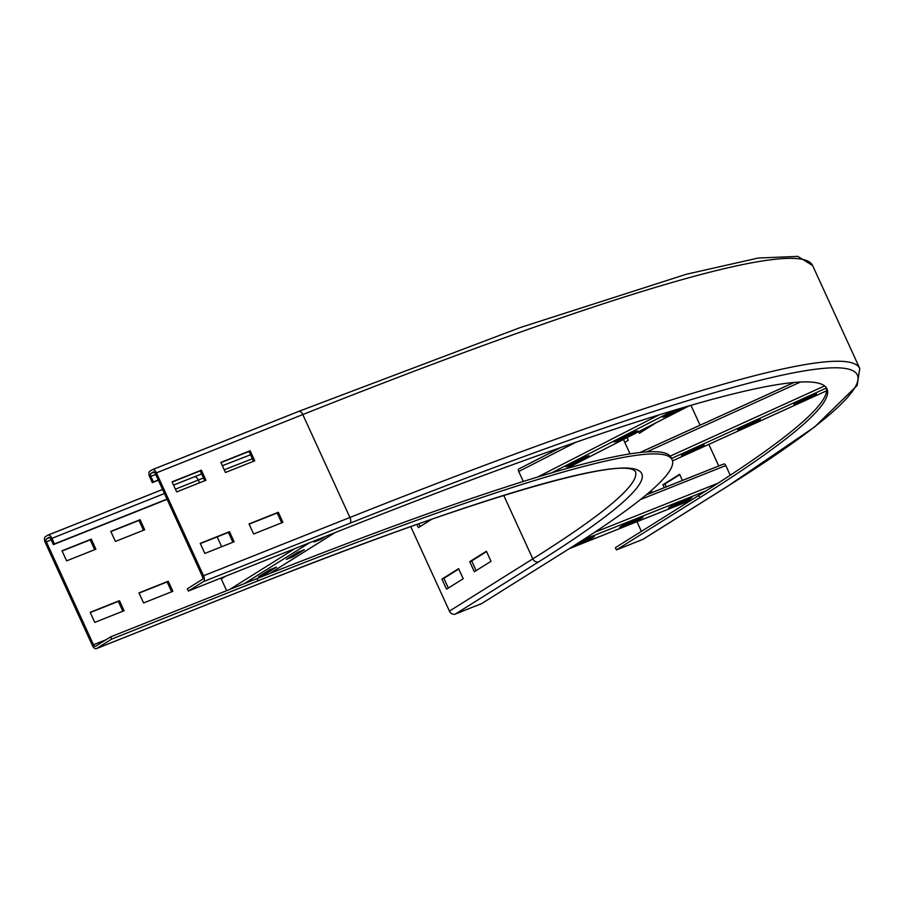 <?xml version="1.0" encoding="UTF-8"?>
<svg xmlns="http://www.w3.org/2000/svg" width="905" height="905" viewBox="0 0 905 905"><rect width="100%" height="100%" fill="white"/><g stroke="black" fill="none" stroke-linecap="round" stroke-linejoin="round"><path stroke-width="1.36" d="M144.687 529.776L115.41 541.439L110.806 531.371L140.083 519.708L144.687 529.776M143.476 530.262L138.974 520.409L110.908 531.586M138.974 520.409L140.083 519.708M95.896 549.211L66.619 560.862L62.015 550.806L91.292 539.142L95.896 549.211M94.686 549.686L90.172 539.832L62.106 551.021M90.172 539.832L91.292 539.142M172.855 591.293L143.578 602.956L138.974 592.888L168.251 581.236L172.855 591.293M171.645 591.78L167.142 581.926L139.076 593.103M167.142 581.926L168.251 581.236M124.064 610.728L94.787 622.391L90.172 612.323L119.46 600.66L124.064 610.728M122.854 611.214L118.34 601.361L90.274 612.538M118.34 601.361L119.46 600.66M418.891 523.746L420.158 526.529M431.843 519.21L418.37 527.649L416.9 524.448M486.392 551.247L491.008 561.315L474.333 571.756L469.718 561.688L486.392 551.247M486.551 551.586L471.675 560.919L476.121 570.636M469.718 561.688L471.675 560.919M51.924 538.339A4.932 2.591 -111.7 0 0 47.875 535.149A4.932 2.591 -111.7 0 0 47.648 535.262L45.42 536.654A4.932 2.591 -111.7 0 0 45.25 542.525L92.367 645.435A4.932 2.591 -111.7 0 0 96.416 648.625A4.932 2.591 -111.7 0 0 96.643 648.512L111.643 639.111L110.625 636.871L95.613 646.272A2.466 1.301 68.3 0 1 95.5 646.328A2.466 1.301 68.3 0 1 93.475 644.733L46.359 541.823A2.466 1.301 68.3 0 1 46.449 538.894L48.678 537.491A2.466 1.301 68.3 0 1 48.779 537.434A2.466 1.301 68.3 0 1 50.804 539.041L53.372 544.629L54.481 543.928L51.924 538.339L164.45 493.53M167.006 499.119L54.481 543.928M167.108 499.334L53.372 544.629M410.746 526.631L449.423 611.113A4.932 4.186 -122.1 0 0 455.385 614.031L481.731 603.544L565.105 551.303A902.308 73.35 155.4 0 0 672.132 459.797L671.103 457.557A902.308 73.35 155.4 0 0 257.009 578.578L110.625 636.871M672.132 459.797A902.308 73.35 155.4 0 0 258.027 580.806L111.643 639.111M458.597 568.657L463.213 578.725L446.538 589.178L441.923 579.11L458.597 568.657M458.756 569.007L443.88 578.329L448.326 588.046M441.923 579.11L443.88 578.329M220.854 462.41L250.131 450.747L254.746 460.815L225.469 472.478L220.854 462.41M253.536 461.301L249.022 451.448L220.956 462.625M249.022 451.448L250.131 450.747M172.063 481.845L201.34 470.181L205.944 480.25L176.667 491.913L172.063 481.845M204.745 480.736L200.231 470.883L172.165 482.06M200.231 470.883L201.34 470.181M249.022 523.927L278.299 512.275L282.914 522.343L253.638 533.995L249.022 523.927M281.704 522.819L277.19 512.965L249.124 524.142M277.19 512.965L278.299 512.275M200.231 543.362L229.508 531.699L234.112 541.767L204.835 553.43L200.231 543.362M232.902 542.253L228.399 532.4L200.333 543.577M228.399 532.4L229.508 531.699M656.034 422.782L639.383 433.28L638.659 431.685M640.525 430.723L641.181 432.16M627.063 437.613L628.274 440.249L624.812 442.421M664.281 487.659L662.946 484.741L679.621 474.288L682.427 480.431M679.779 474.639L664.904 483.96L666.227 486.879M662.946 484.741L664.904 483.96M202.415 576.474A2.466 1.301 68.3 0 1 202.335 579.404L187.324 588.804L188.353 591.044L203.353 581.644A4.932 2.591 -111.7 0 0 203.535 575.772L156.418 472.863A4.932 2.591 -111.7 0 0 152.368 469.672A4.932 2.591 -111.7 0 0 152.142 469.786L149.925 471.177A4.932 2.591 -111.7 0 0 149.744 477.048L152.3 482.637L153.42 481.935L150.852 476.347A2.466 1.301 68.3 0 1 150.943 473.417L153.171 472.014A2.466 1.301 68.3 0 1 153.273 471.969A2.466 1.301 68.3 0 1 155.298 473.564L202.415 576.474M158.262 480.012L153.42 481.935M158.352 480.227L152.3 482.637M643.84 538.735A4.932 4.186 -122.1 0 1 643.331 539.12A4.932 4.186 -122.1 0 1 642.754 539.414L616.407 549.912L699.78 497.66A1072.64 87.197 155.4 0 0 827.012 388.879A1072.64 87.197 155.4 0 0 334.737 532.751L188.353 591.044M647.856 494.198L651.826 491.709L652.177 492.478M651.985 492.048L649.801 493.417M616.407 549.912L615.377 547.672L698.75 495.431A1072.64 87.197 155.4 0 0 826.401 387.804M641.385 531.382L636.95 521.699M623.602 524.911L643.116 517.14L639.224 519.572L619.71 527.355L623.602 524.911M639.224 519.572L638.885 518.825M578.238 542.977L594.325 536.575L590.433 539.007L574.539 545.342M590.433 539.007L590.094 538.26M672.392 505.476L691.918 497.705L688.026 500.148L668.512 507.92L672.392 505.476M688.026 500.148L687.676 499.39M646.17 494.911L723.581 464.084A2.466 1.301 68.3 0 1 723.785 463.96A2.466 1.301 68.3 0 1 725.81 465.555L730.233 475.238M737.722 429.4L760.177 419.185L760.223 419.943L737.767 430.158L737.722 429.4M760.223 419.943L759.929 419.298M681.567 454.932L704.022 444.728L704.067 445.475L681.612 455.69L681.567 454.932M704.067 445.475L703.773 444.83M793.866 403.868L816.333 393.652L816.378 394.399L793.911 404.614L793.866 403.868M816.378 394.399L816.084 393.766M614.314 442.013L633.692 432.092L637.663 430.961L618.285 440.882L614.314 442.013M618.285 440.882L617.945 440.158M565.84 466.81L585.23 456.901L589.2 455.758L569.811 465.679L565.84 466.81M569.811 465.679L569.483 464.955M683.592 407.465L666.747 416.085L662.777 417.216L679.451 408.687M666.747 416.085L666.419 415.361M560.817 447.489L518.938 468.914A2.466 1.165 62.9 0 0 518.746 468.971A2.466 1.165 62.9 0 0 518.735 471.494L523.294 481.46M293.22 556.666L286.387 559.381L297.496 552.423L304.329 549.697L293.22 556.666L292.666 555.455M325.54 536.405L321.004 539.256L320.608 538.373M321.004 539.256L314.171 541.971L318.707 539.131M265.425 574.075L258.592 576.802L269.713 569.833L276.545 567.107L265.425 574.075L264.871 572.865M226.635 590.671L221.261 578.917A2.466 2.093 -122.1 0 1 221.012 578.035M173.556 485.114L194.032 476.958A4.932 2.591 68.3 0 1 194.258 476.845A4.932 2.591 68.3 0 1 198.308 480.046L175.412 489.164M162.595 489.481L48.112 535.081M203.478 477.987A878.846 71.45 155.4 0 0 198.308 480.046L199.564 482.795M49.673 537.604L46.449 538.894M51.2 539.9L46.359 541.823M217.166 536.869L221.68 546.722M106.089 639.711L93.475 644.733M257.009 578.578L258.027 580.806M455.385 614.031L538.758 561.79A868.981 70.647 155.4 0 0 243.026 590.218L96.643 648.512M538.758 561.79A4.932 4.186 -122.1 0 1 532.807 558.871A864.037 70.239 155.4 0 0 635.287 471.245L633.342 469.91C612.052 458.507 458.032 503.768 242.8 590.332L96.416 648.625M449.423 611.113L532.807 558.871L503.746 495.408M252.382 458.79A878.846 71.45 155.4 0 0 224.236 469.786M154.178 472.127L150.943 473.417M155.694 474.424L150.852 476.347M152.368 469.672L298.752 411.368L520.285 327.542L686.442 274.226L758.243 258.027L797.814 256.375L812.633 265.572A1110.91 90.308 155.4 0 0 302.802 414.569A4.932 2.591 68.3 0 0 298.752 411.368A4.932 2.591 68.3 0 0 298.526 411.481L152.606 469.605M812.633 265.572L859.75 368.482A1110.91 90.308 155.4 0 0 349.918 517.479L302.802 414.569L156.418 472.863M643.331 539.12L726.704 486.879A4.932 4.186 57.9 0 1 726.127 487.173A1105.967 89.912 155.4 0 0 349.737 523.339A4.932 2.591 68.3 0 0 349.918 517.479L203.535 575.772M349.737 523.339L203.353 581.644M718.728 465.973L708.841 444.366M700.063 425.192L690.956 405.316M698.75 495.431L699.78 497.66M726.127 487.173L642.754 539.414M691.522 499.956L569.415 548.588M705.889 490.94L583.148 539.821M717.948 483.236L594.461 532.412M725.81 465.555L640.457 499.549M826.616 390.79L672.506 460.871L826.616 390.802M826.446 388.007L671.521 458.462M824.591 385.926L670.198 456.131M800.473 382.023L646.826 451.889M794.104 382.464L640.129 452.489M689.124 405.847L566.519 468.575M673.75 410.395L551.779 472.795M659.134 414.852L537.604 477.037M575.942 442.228L518.735 471.494M221.261 578.917L225.537 576.236M229.757 589.427L294.883 548.622M244.316 583.623L309.442 542.819M269.633 573.566L334.816 532.717M201.623 473.915L173.556 485.091M162.583 489.458L47.875 535.149M222.381 465.724L250.538 454.751M623.455 439.457L630.038 453.858M726.704 486.879L814.67 426.922L857.148 385.496L859.75 368.482M569.369 548.622L691.477 499.99M646.26 494.831L723.785 463.96M640.016 452.5L794.002 382.476M566.575 468.564L689.18 405.836M518.746 468.971L560.557 447.579M334.963 532.66L269.781 573.499"/></g></svg>
